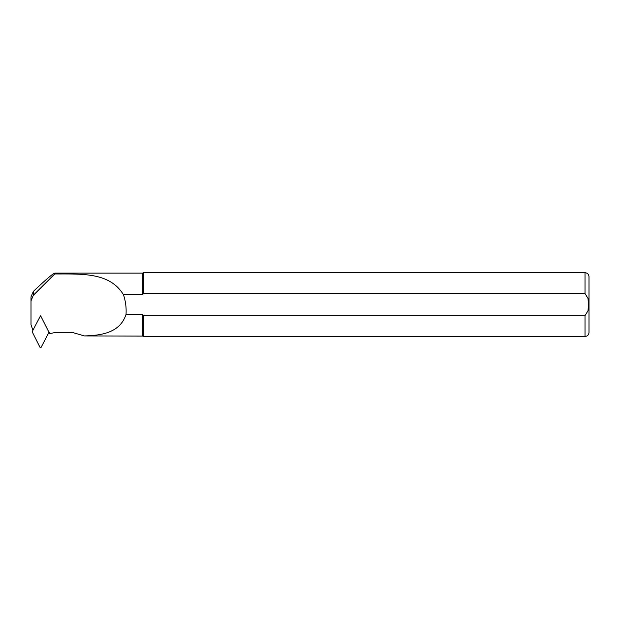 <?xml version="1.0" encoding="UTF-8"?>
<svg xmlns="http://www.w3.org/2000/svg" width="620" height="620" viewBox="0 0 620 620"><rect width="100%" height="100%" fill="white"/><g stroke="black" fill="none" stroke-linecap="round" stroke-linejoin="round"><path stroke-width="0.93" d="M49.042 331.933L49.902 333.583L48.949 332.367M32.93 330.328L31 324.694L31 296.848L33.333 291.439C42.881 282.387 49.484 276.551 53.15 273.931L54.847 273.11L54.761 273.955C81.236 274.125 109.663 271.978 123.45 294.702L142.6 294.702L142.6 273.11L54.847 273.11M33.162 329.894L32.643 329.778M84.436 335.924L142.6 336.079L142.6 314.487L126.023 314.487C120.024 332.63 102.044 335.428 84.436 335.924L72.455 332.467L55.304 332.467L49.902 333.583M123.45 294.702C125.612 301.119 126.465 307.714 126.023 314.487M585.017 315.688L585.017 336.482L143.452 336.482L143.452 315.688L142.6 314.487L143.452 315.688L585.017 315.688L588.024 310.713L588.465 304.591L588.024 298.476L585.017 293.5L585.017 272.707C587.435 272.947 588.76 274.272 589 276.69L589 332.49L589 276.69M142.6 294.702L143.452 293.5L585.017 293.5M143.452 293.5L143.452 272.707L585.017 272.707M41.005 316.58L40.564 315.743L40.13 316.58M31 300.871L33.333 295.26L54.761 273.955M49.166 332.785A13.555 13.477 180 0 0 48.554 333.118M40.564 316.355L40.564 315.743M39.998 316.75L32.155 331.731L39.998 347.293A0.635 0.635 0 0 0 41.129 347.293L48.972 332.312L41.129 316.75A0.635 0.635 180 0 0 39.998 316.75M33.333 295.26L33.333 291.439M585.017 336.482C587.435 336.242 588.76 334.916 589 332.49M142.6 273.11L143.452 272.707M142.6 336.079L143.452 336.482"/></g></svg>
